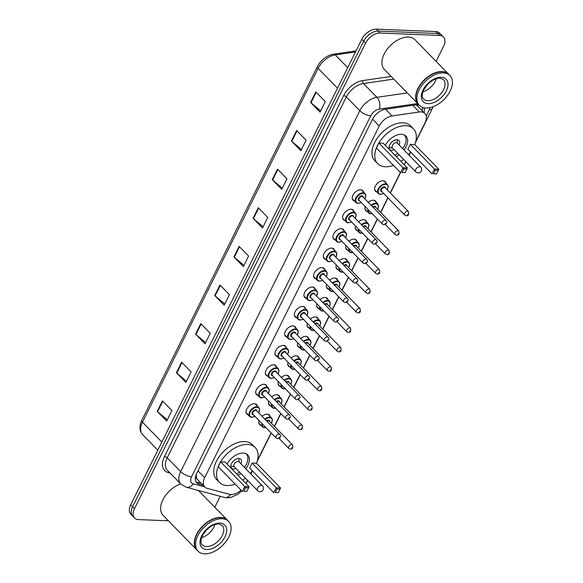 <?xml version="1.0" encoding="UTF-8"?>
<svg xmlns="http://www.w3.org/2000/svg" width="583" height="583" viewBox="0 0 583 583"><rect width="100%" height="100%" fill="white"/><g stroke="black" fill="none" stroke-linecap="round" stroke-linejoin="round"><path stroke-width="0.87" d="M248.118 414.826A6.828 4.154 -44.3 0 1 246.798 414.09A6.828 4.154 -44.3 0 1 247.622 407.677A6.828 4.154 -44.3 0 1 254.472 403.706A6.828 4.154 -44.3 0 1 256.571 404.551A6.828 4.154 -44.3 0 1 257.278 405.885M257.773 395.383A6.828 4.154 -44.3 0 1 256.454 394.647A6.828 4.154 -44.3 0 1 257.278 388.234A6.828 4.154 -44.3 0 1 264.128 384.255A6.828 4.154 -44.3 0 1 266.227 385.108A6.828 4.154 -44.3 0 1 266.934 386.442M267.429 375.933A6.828 4.154 -44.3 0 1 266.11 375.197A6.828 4.154 -44.3 0 1 266.934 368.784A6.828 4.154 -44.3 0 1 273.784 364.812A6.828 4.154 -44.3 0 1 275.883 365.658A6.828 4.154 -44.3 0 1 276.59 366.991M277.078 356.483A6.828 4.154 -44.3 0 1 275.766 355.747A6.828 4.154 -44.3 0 1 276.582 349.334A6.828 4.154 -44.3 0 1 283.44 345.362A6.828 4.154 -44.3 0 1 285.539 346.207A6.828 4.154 -44.3 0 1 286.238 347.541M286.734 337.032A6.828 4.154 -44.3 0 1 285.422 336.296A6.828 4.154 -44.3 0 1 286.238 329.883A6.828 4.154 -44.3 0 1 293.096 325.912A6.828 4.154 -44.3 0 1 295.187 326.757A6.828 4.154 -44.3 0 1 295.894 328.091M296.39 317.589A6.828 4.154 -44.3 0 1 295.071 316.846A6.828 4.154 -44.3 0 1 295.894 310.433A6.828 4.154 -44.3 0 1 302.745 306.461A6.828 4.154 -44.3 0 1 304.843 307.314A6.828 4.154 -44.3 0 1 305.55 308.64M306.046 298.139A6.828 4.154 -44.3 0 1 304.727 297.403A6.828 4.154 -44.3 0 1 305.55 290.99A6.828 4.154 -44.3 0 1 312.401 287.011A6.828 4.154 -44.3 0 1 314.499 287.864A6.828 4.154 -44.3 0 1 315.206 289.197M315.695 278.689A6.828 4.154 -44.3 0 1 314.383 277.953A6.828 4.154 -44.3 0 1 315.206 271.54A6.828 4.154 -44.3 0 1 322.056 267.568A6.828 4.154 -44.3 0 1 324.155 268.413A6.828 4.154 -44.3 0 1 324.862 269.747M325.35 259.238A6.828 4.154 -44.3 0 1 324.039 258.502A6.828 4.154 -44.3 0 1 324.855 252.089A6.828 4.154 -44.3 0 1 331.712 248.118A6.828 4.154 -44.3 0 1 333.811 248.963A6.828 4.154 -44.3 0 1 334.511 250.296M335.006 239.788A6.828 4.154 -44.3 0 1 333.695 239.052A6.828 4.154 -44.3 0 1 334.511 232.639A6.828 4.154 -44.3 0 1 341.368 228.667A6.828 4.154 -44.3 0 1 343.46 229.513A6.828 4.154 -44.3 0 1 344.167 230.846M344.662 220.345A6.828 4.154 -44.3 0 1 343.343 219.602A6.828 4.154 -44.3 0 1 344.167 213.196A6.828 4.154 -44.3 0 1 351.017 209.217A6.828 4.154 -44.3 0 1 353.116 210.069A6.828 4.154 -44.3 0 1 353.823 211.403M354.318 200.895A6.828 4.154 -44.3 0 1 352.999 200.158A6.828 4.154 -44.3 0 1 353.823 193.745A6.828 4.154 -44.3 0 1 360.673 189.766A6.828 4.154 -44.3 0 1 362.772 190.619A6.828 4.154 -44.3 0 1 363.479 191.953M289.831 366.918A6.828 4.154 -44.3 0 1 288.519 366.182A6.828 4.154 -44.3 0 1 288.038 362.211M291.034 357.955A6.828 4.154 -44.3 0 1 296.193 355.798A6.828 4.154 -44.3 0 1 298.292 356.643A6.828 4.154 -44.3 0 1 298.992 357.977M299.487 347.475A6.828 4.154 -44.3 0 1 298.175 346.739A6.828 4.154 -44.3 0 1 297.694 342.76M300.69 338.504A6.828 4.154 -44.3 0 1 305.849 336.347A6.828 4.154 -44.3 0 1 307.948 337.2A6.828 4.154 -44.3 0 1 308.647 338.534M309.143 328.025A6.828 4.154 -44.3 0 1 307.824 327.289A6.828 4.154 -44.3 0 1 307.343 323.31M310.345 319.054A6.828 4.154 -44.3 0 1 315.498 316.904A6.828 4.154 -44.3 0 1 317.597 317.75A6.828 4.154 -44.3 0 1 318.303 319.083M318.799 308.575A6.828 4.154 -44.3 0 1 317.48 307.839A6.828 4.154 -44.3 0 1 316.999 303.867M320.001 299.604A6.828 4.154 -44.3 0 1 325.154 297.454A6.828 4.154 -44.3 0 1 327.252 298.299A6.828 4.154 -44.3 0 1 327.959 299.633M280.183 386.369A6.828 4.154 -44.3 0 1 278.863 385.633A6.828 4.154 -44.3 0 1 278.382 381.661M281.385 377.398A6.828 4.154 -44.3 0 1 286.537 375.248A6.828 4.154 -44.3 0 1 288.636 376.093A6.828 4.154 -44.3 0 1 289.343 377.427M260.871 425.269A6.828 4.154 -44.3 0 1 259.552 424.533A6.828 4.154 -44.3 0 1 259.071 420.554M262.073 416.298A6.828 4.154 -44.3 0 1 267.225 414.141A6.828 4.154 -44.3 0 1 269.324 414.994A6.828 4.154 -44.3 0 1 270.031 416.328M270.527 405.819A6.828 4.154 -44.3 0 1 269.208 405.083A6.828 4.154 -44.3 0 1 268.727 401.111M271.729 396.848A6.828 4.154 -44.3 0 1 276.881 394.698A6.828 4.154 -44.3 0 1 278.98 395.544A6.828 4.154 -44.3 0 1 279.687 396.877M328.455 289.124A6.828 4.154 -44.3 0 1 327.136 288.388A6.828 4.154 -44.3 0 1 326.655 284.417M329.657 280.153A6.828 4.154 -44.3 0 1 334.81 278.004A6.828 4.154 -44.3 0 1 336.908 278.849A6.828 4.154 -44.3 0 1 337.615 280.183M338.104 269.681A6.828 4.154 -44.3 0 1 336.792 268.938A6.828 4.154 -44.3 0 1 336.311 264.966M339.306 260.71A6.828 4.154 -44.3 0 1 344.466 258.553A6.828 4.154 -44.3 0 1 346.564 259.406A6.828 4.154 -44.3 0 1 347.264 260.732M347.76 250.231A6.828 4.154 -44.3 0 1 346.448 249.495A6.828 4.154 -44.3 0 1 345.967 245.516M348.962 241.26A6.828 4.154 -44.3 0 1 354.121 239.103A6.828 4.154 -44.3 0 1 356.22 239.956A6.828 4.154 -44.3 0 1 356.92 241.289M357.415 230.781A6.828 4.154 -44.3 0 1 356.096 230.045A6.828 4.154 -44.3 0 1 355.615 226.066M358.618 221.81A6.828 4.154 -44.3 0 1 363.77 219.66A6.828 4.154 -44.3 0 1 365.869 220.505A6.828 4.154 -44.3 0 1 366.576 221.839M367.071 211.33A6.828 4.154 -44.3 0 1 365.752 210.594A6.828 4.154 -44.3 0 1 365.271 206.622M368.274 202.359A6.828 4.154 -44.3 0 1 373.426 200.209A6.828 4.154 -44.3 0 1 375.525 201.055A6.828 4.154 -44.3 0 1 376.232 202.388M376.727 191.88A6.828 4.154 -44.3 0 1 375.408 191.144A6.828 4.154 -44.3 0 1 376.232 184.731A6.828 4.154 -44.3 0 1 383.082 180.759A6.828 4.154 -44.3 0 1 385.181 181.605A6.828 4.154 -44.3 0 1 385.888 182.938M415.715 141.552L425.022 122.802A12.804 7.79 135.7 0 0 424.898 113.481A12.804 7.79 135.7 0 0 419.272 111.987L392.053 115.937A12.804 7.79 135.7 0 0 379.227 125.994L204.655 477.674A12.804 7.79 135.7 0 0 204.779 486.994A12.804 7.79 135.7 0 0 207.176 488.357L229.483 494.311A12.804 7.79 135.7 0 0 231.014 494.537A12.804 7.79 135.7 0 0 241.078 490.157M196.267 474.373L196.442 477.878L197.258 479.292L204.779 486.994M418.084 104.554A12.804 7.79 81.8 0 1 417.822 106.237L415.949 104.831M245.975 483.489L247.535 480.348M250.748 473.87L252.118 471.108M257.475 460.315L271.095 432.877M274.374 426.275L280.751 413.427M284.03 406.825L290.407 393.977M293.686 387.374L300.063 374.526M303.342 367.931L309.719 355.083M312.991 348.481L319.367 335.633M322.647 329.031L329.023 316.183M332.303 309.58L338.679 296.732M341.959 290.13L348.335 277.282M351.607 270.687L357.991 257.839M361.263 251.237L367.64 238.389M370.919 231.786L377.296 218.938M380.575 212.336L387.819 197.746M390.231 192.886L400.368 172.466M404.208 164.727L405.768 161.578M408.989 155.1L410.352 152.345M168.421 520.808L138.535 519.599A12.804 7.79 -44.3 0 1 134.6 518.01A12.804 7.79 -44.3 0 1 134.476 508.689L365.556 43.178A12.804 7.79 -44.3 0 1 380.065 33.027L439.495 35.439A12.804 7.79 -44.3 0 1 443.43 37.028A12.804 7.79 -44.3 0 1 443.554 46.349L436.099 61.368M220.199 496.293L214.777 507.21M443.43 37.028L439.648 33.151A12.804 7.79 -44.3 0 0 435.712 31.562L376.283 29.15A12.804 7.79 -44.3 0 0 361.773 39.301L130.694 504.812A12.804 7.79 -44.3 0 0 130.818 514.133L132.705 516.072A12.804 7.79 -44.3 0 1 132.581 506.751L363.661 41.24A12.804 7.79 -44.3 0 1 378.178 31.088L437.607 33.501A12.804 7.79 -44.3 0 1 441.535 35.089A12.804 7.79 -44.3 0 0 437.607 33.501L378.178 31.088A12.804 7.79 -44.3 0 0 363.661 41.24L132.581 506.751A12.804 7.79 -44.3 0 0 132.705 516.072L134.6 518.01M418.609 104.532A12.804 7.79 135.7 0 0 417.282 104.634L385.297 109.276A12.804 7.79 135.7 0 0 372.479 119.333L196.668 473.498A12.804 7.79 135.7 0 0 196.792 482.819A12.804 7.79 135.7 0 0 199.189 484.181L203.037 485.209M424.081 112.65A12.804 7.79 135.7 0 0 423.958 107.76M422.449 107.316A12.804 7.79 -44.3 0 1 422.194 110.712M201.15 483.271L197.302 482.243A12.804 7.79 -44.3 0 1 195.983 481.711M277.472 169.136L286.931 178.821L281.706 189.358L272.246 179.666L277.472 169.136M296.638 130.519L306.097 140.204L300.872 150.742L291.413 141.05L296.638 130.519M315.811 91.903L325.27 101.588L320.045 112.118L310.586 102.433L315.811 91.903M219.966 284.985L229.425 294.67L224.193 305.208L214.733 295.515L219.966 284.985M200.792 323.601L210.252 333.294L205.027 343.824L195.567 334.132L200.792 323.601M181.626 362.218L191.086 371.91L185.853 382.441L176.394 372.748L181.626 362.218M162.453 400.834L171.912 410.527L166.687 421.057L157.228 411.365L162.453 400.834M258.305 207.752L267.765 217.437L262.532 227.975L253.073 218.282L258.305 207.752M239.132 246.369L248.591 256.054L243.366 266.591L233.907 256.899L239.132 246.369M243.964 265.382L234.271 257.234A3.411 1.348 -153.6 0 1 233.907 256.899M263.137 226.765L253.437 218.618A3.411 1.348 -153.6 0 1 253.073 218.282M167.285 419.847L157.592 411.7A3.411 1.348 -153.6 0 1 157.228 411.365M186.458 381.231L176.766 373.084A3.411 1.348 -153.6 0 1 176.394 372.748M205.624 342.615L195.932 334.467A3.411 1.348 -153.6 0 1 195.567 334.132M224.798 303.998L215.098 295.851A3.411 1.348 -153.6 0 1 214.733 295.515M320.643 110.908L310.95 102.768A3.411 1.348 -153.6 0 1 310.586 102.433M301.469 149.525L291.777 141.385A3.411 1.348 -153.6 0 1 291.413 141.05M282.303 188.149L272.611 180.001A3.411 1.348 -153.6 0 1 272.246 179.666M196.901 549.988A21.338 12.986 -44.3 0 1 196.784 549.871A21.338 12.986 -44.3 0 1 199.35 529.83A21.338 12.986 -44.3 0 1 220.768 517.413A21.338 12.986 -44.3 0 1 227.319 520.058A21.338 12.986 -44.3 0 1 227.436 520.182M198.082 551.197L197.018 550.112A21.338 12.986 -44.3 0 1 195.538 537.628A21.338 12.986 -44.3 0 1 215.12 518.52A21.338 12.986 -44.3 0 1 221.001 517.653A21.338 12.986 -44.3 0 1 227.559 520.306L228.623 521.391A21.338 12.986 -44.3 0 1 226.058 541.432A21.338 12.986 -44.3 0 1 204.64 553.85A21.338 12.986 -44.3 0 1 198.082 551.197A21.338 12.986 -44.3 0 1 200.647 531.164A21.338 12.986 -44.3 0 1 222.065 518.746A21.338 12.986 -44.3 0 1 228.623 521.391M214.967 524.562A13.912 8.468 -44.3 0 1 201.58 537.628M195.56 537.555A21.126 12.855 -44.3 0 1 195.582 537.49A21.126 12.855 -44.3 0 1 214.974 518.564A21.126 12.855 -44.3 0 1 215.047 518.542M196.784 549.871L163.087 515.343A21.338 12.986 -44.3 0 1 163.531 498.574A21.338 12.986 -44.3 0 1 180.694 483.912M235.197 484.13A24.967 15.194 -44.3 0 1 227.137 485.537A24.967 15.194 -44.3 0 1 219.463 482.44A24.967 15.194 -44.3 0 1 222.466 458.996A24.967 15.194 -44.3 0 1 247.52 444.465A24.967 15.194 -44.3 0 1 255.194 447.562A24.967 15.194 -44.3 0 1 256.498 463.339M252.366 470.772A24.967 15.194 -44.3 0 1 250.289 473.389M245.399 478.162A24.967 15.194 -44.3 0 1 242.739 480.173M219.463 482.44L216.628 479.532A24.967 15.194 -44.3 0 1 219.623 456.088A24.967 15.194 -44.3 0 1 244.685 441.557A24.967 15.194 -44.3 0 1 252.352 444.661L255.194 447.562M227.049 464.104A14.509 8.832 -44.3 0 1 243.249 453.064A14.509 8.832 -44.3 0 1 247.709 454.871A14.509 8.832 -44.3 0 1 245.764 468.761M252.104 463.099L249.662 468.011L273.784 492.722L276.225 487.803L252.104 463.099L256.44 463.274L280.561 487.986L276.225 487.803L276.969 489.02L275.227 492.526L278.324 492.657L280.066 489.144L276.969 489.02M240.881 473.527A14.509 8.832 -44.3 0 1 237.981 475.298M220.658 461.816L218.217 466.735L242.339 491.447L244.78 486.528L220.658 461.816L224.994 461.991L249.109 486.703L244.78 486.528L245.523 487.738L243.781 491.25L246.871 491.374L248.613 487.869L245.523 487.738M278.324 492.657L275.227 492.526M246.871 491.374L243.781 491.25M248.613 487.869L249.109 486.703M280.066 489.144L280.561 487.986M245.866 453.618A14.079 8.57 -44.3 0 1 246.223 453.953A14.079 8.57 -44.3 0 1 244.401 467.355M239.511 472.128A14.079 8.57 -44.3 0 1 236.589 473.877M240.888 463.762A6.398 3.899 135.7 0 0 240.728 459.317A6.398 3.899 135.7 0 0 238.76 458.522A6.398 3.899 135.7 0 0 232.333 462.253A6.398 3.899 135.7 0 0 231.568 468.266A6.398 3.899 135.7 0 0 233.528 469.06A6.398 3.899 135.7 0 0 236.006 468.535M262.474 485.872L239.059 461.889A3.411 2.077 135.7 0 0 238.01 461.466A3.411 2.077 135.7 0 0 234.585 463.456A3.411 2.077 135.7 0 0 234.177 466.662L257.584 490.646A3.411 3.411 0 0 0 263.086 489.778A3.411 3.411 0 0 0 262.474 485.872A3.411 2.077 135.7 0 0 261.424 485.45A3.411 2.077 135.7 0 0 257.555 488.16A3.411 2.077 135.7 0 0 257.584 490.646M418.222 104.138A21.338 12.986 -44.3 0 1 418.106 104.022A21.338 12.986 -44.3 0 1 420.671 83.981A21.338 12.986 -44.3 0 1 442.089 71.563A21.338 12.986 -44.3 0 1 448.64 74.216A21.338 12.986 -44.3 0 1 448.757 74.332M418.106 104.022L384.408 69.501A21.338 12.986 -44.3 0 1 386.974 49.46A21.338 12.986 -44.3 0 1 408.392 37.042A21.338 12.986 -44.3 0 1 414.943 39.688L448.64 74.216M419.403 105.355L418.339 104.262A21.338 12.986 -44.3 0 1 416.86 91.786A21.338 12.986 -44.3 0 1 436.441 72.671A21.338 12.986 -44.3 0 1 442.322 71.804A21.338 12.986 -44.3 0 1 448.881 74.456L449.945 75.542A21.338 12.986 -44.3 0 1 447.38 95.583A21.338 12.986 -44.3 0 1 425.962 108.001A21.338 12.986 -44.3 0 1 419.403 105.355A21.338 12.986 -44.3 0 1 421.968 85.315A21.338 12.986 -44.3 0 1 443.386 72.897A21.338 12.986 -44.3 0 1 449.945 75.542M436.288 78.712A13.912 8.468 -44.3 0 1 422.901 91.779M416.881 91.713A21.126 12.855 -44.3 0 1 416.903 91.64A21.126 12.855 -44.3 0 1 436.295 72.715A21.126 12.855 -44.3 0 1 436.368 72.693M393.43 165.368A24.967 15.194 -44.3 0 1 385.37 166.774A24.967 15.194 -44.3 0 1 377.697 163.677A24.967 15.194 -44.3 0 1 380.699 140.233A24.967 15.194 -44.3 0 1 405.761 125.702A24.967 15.194 -44.3 0 1 413.427 128.799A24.967 15.194 -44.3 0 1 414.739 144.569M410.6 152.01A24.967 15.194 -44.3 0 1 408.523 154.626M403.633 159.399A24.967 15.194 -44.3 0 1 400.973 161.411M377.697 163.677L374.862 160.77A24.967 15.194 -44.3 0 1 377.864 137.326A24.967 15.194 -44.3 0 1 402.919 122.794A24.967 15.194 -44.3 0 1 410.592 125.892L413.427 128.799M385.283 145.335A14.509 8.832 -44.3 0 1 401.49 134.301A14.509 8.832 -44.3 0 1 405.943 136.101A14.509 8.832 -44.3 0 1 404.004 149.999M410.337 144.329L407.903 149.248L432.018 173.96L434.459 169.041L410.337 144.329L414.673 144.511L438.795 169.216L434.459 169.041L435.202 170.258L433.46 173.763L436.558 173.894L438.299 170.382L435.202 170.258M399.115 154.765A14.509 8.832 -44.3 0 1 396.214 156.536M378.892 143.054L376.45 147.973L400.572 172.677L403.013 167.766L378.892 143.054L383.228 143.229L407.349 167.94L403.013 167.766L403.757 168.975L402.015 172.488L405.112 172.612L406.854 169.106L403.757 168.975M436.558 173.894L433.46 173.763M405.112 172.612L402.015 172.488M406.854 169.106L407.349 167.94M438.299 170.382L438.795 169.216M404.099 134.855A14.079 8.57 -44.3 0 1 404.456 135.19A14.079 8.57 -44.3 0 1 402.634 148.592M397.744 153.365A14.079 8.57 -44.3 0 1 394.829 155.114M399.129 144.999A6.398 3.899 135.7 0 0 398.961 140.554A6.398 3.899 135.7 0 0 396.994 139.76A6.398 3.899 135.7 0 0 390.566 143.484A6.398 3.899 135.7 0 0 389.801 149.496A6.398 3.899 135.7 0 0 391.769 150.29A6.398 3.899 135.7 0 0 394.239 149.773M420.707 167.11L397.3 143.126A3.411 2.077 135.7 0 0 396.251 142.704A3.411 2.077 135.7 0 0 392.818 144.693A3.411 2.077 135.7 0 0 392.41 147.9L415.825 171.883A3.411 3.411 0 0 0 421.32 171.016A3.411 3.411 0 0 0 420.707 167.11A3.411 2.077 135.7 0 0 419.658 166.687A3.411 2.077 135.7 0 0 415.788 169.398A3.411 2.077 135.7 0 0 415.825 171.883M196.442 477.878A12.804 9.547 105 0 1 195.298 478.913M197.987 470.838L204.655 477.674M372.559 119.165L379.227 125.994M385.516 109.24L392.053 115.937M412.735 105.297L419.272 111.987M170.112 473.075L168.247 472.573A19.203 11.689 -44.3 0 1 164.464 456.547L343.613 95.648A19.203 11.689 -44.3 0 1 362.852 80.556L391.186 76.446M134.476 508.689L130.694 504.812M439.495 35.439L435.712 31.562M380.065 33.027L376.283 29.15M365.556 43.178L361.773 39.301M180.839 484.058A17.067 10.392 -44.3 0 1 180.672 471.632L167.19 457.823A17.067 10.392 135.7 0 0 167.357 470.248L180.839 484.058L186.341 487.25L224.258 497.379A8.534 6.369 105 0 0 230.802 494.53M417.654 103.555L379.293 109.116A8.534 5.196 135.7 0 0 370.744 115.828L191.588 476.734A8.534 3.374 -153.6 0 1 180.672 471.632L359.828 110.726A17.067 10.392 -44.3 0 1 376.924 97.317L363.442 83.507A17.067 10.392 135.7 0 0 346.346 96.916L167.19 457.823A2.135 0.845 26.4 0 0 164.464 456.547M379.293 109.116A8.534 5.196 81.8 0 0 376.924 97.317L407.262 92.916M393.787 79.106L363.442 83.507A2.135 1.297 -98.2 0 1 362.852 80.556M370.744 115.828A8.534 3.374 -153.6 0 1 359.828 110.726L346.346 96.916A2.135 0.845 26.4 0 0 343.613 95.648M191.588 476.734A8.534 5.196 135.7 0 0 193.272 483.854L204.691 486.9M426.224 116.017L429.401 109.619A8.534 5.196 135.7 0 0 430.137 107.593M168.953 471.887A2.135 1.589 -75 0 0 168.247 472.573M193.272 483.854A8.534 6.369 105 0 1 186.341 487.25M415.424 142.602L432.316 108.569A8.534 3.374 -153.6 0 1 429.401 109.619M197.302 482.243L199.189 484.181M161.848 442.052L142.471 422.194A4.27 1.691 -153.6 0 1 141.742 420.423L317.407 66.549A4.27 1.691 26.4 0 0 318.129 68.328L142.471 422.194A17.067 10.392 135.7 0 0 142.631 434.619C139.359 430.837 139.06 426.1 141.742 420.423M317.407 66.549C321.16 59.736 326.502 55.604 333.432 54.168A4.27 2.594 81.8 0 1 335.225 54.911A17.067 10.392 135.7 0 0 318.129 68.328L337.513 88.179M355.484 51.974L335.225 54.911L347.687 67.679M239.489 246.726L234.271 257.234M220.316 285.342L215.098 295.851M201.15 323.966L195.932 334.467M181.976 362.582L176.766 373.084M162.81 401.199L157.592 411.7M258.655 208.109L253.437 218.618M277.829 169.493L272.611 180.001M296.995 130.876L291.777 141.385M316.168 92.26L310.95 102.768M222.13 525.363A13.912 8.468 -44.3 0 1 220.454 538.437A13.912 8.468 -44.3 0 1 206.491 546.533A13.912 8.468 -44.3 0 1 202.214 544.806C200.457 543.414 200.537 540.317 202.454 535.529L206.834 529.626L210.871 526.456C213.844 524.715 216.439 523.898 218.64 524.015L222.13 525.363M219.908 523.097A16.047 9.773 -44.3 0 1 224.994 536.768A16.047 9.773 -44.3 0 1 206.797 549.499A16.047 9.773 -44.3 0 1 201.711 535.821A16.047 9.773 -44.3 0 1 219.908 523.097M443.444 79.521A13.912 8.468 -44.3 0 1 441.776 92.588A13.912 8.468 -44.3 0 1 427.805 100.684A13.912 8.468 -44.3 0 1 423.535 98.957C421.779 97.565 421.859 94.475 423.775 89.68L428.155 83.777L432.192 80.614C435.166 78.865 437.76 78.049 439.961 78.166L443.444 79.521M441.229 77.248A16.047 9.773 -44.3 0 1 446.316 90.919A16.047 9.773 -44.3 0 1 428.119 103.65A16.047 9.773 -44.3 0 1 423.032 89.979A16.047 9.773 -44.3 0 1 441.229 77.248M264.427 427.696A6.398 3.899 -44.3 0 1 262.459 426.894A6.398 3.899 -44.3 0 1 261.92 423.469M264.857 419.148A6.398 3.899 -44.3 0 1 269.659 417.158A6.398 3.899 -44.3 0 1 271.62 417.953L268.012 414.258M271.408 423.229A5.976 3.636 135.7 0 0 269.718 417.756A5.976 3.636 135.7 0 0 265.272 419.578M262.416 423.979A5.976 3.636 135.7 0 0 264.835 427.587A5.976 3.636 135.7 0 0 265.855 427.499M266.562 420.897A2.988 1.822 -44.3 0 1 268.501 420.212A2.988 1.822 -44.3 0 1 269.761 421.553M292.52 444.865C293.271 447.802 292.571 449.223 290.429 449.136L288.855 448.444A2.558 1.56 -44.3 0 1 289.168 446.039A2.558 1.56 -44.3 0 1 291.733 444.545A2.558 1.56 -44.3 0 1 292.52 444.865L269.346 421.123A2.558 1.56 135.7 0 0 268.559 420.802A2.558 1.56 135.7 0 0 266.992 421.334M292.047 447.511L291.697 448.218L292.047 447.511M274.083 408.246A6.398 3.899 -44.3 0 1 272.115 407.451A6.398 3.899 -44.3 0 1 271.569 404.019M274.513 399.698A6.398 3.899 -44.3 0 1 279.308 397.715A6.398 3.899 -44.3 0 1 281.276 398.51L277.668 394.808M281.057 403.786A5.976 3.636 135.7 0 0 279.374 398.306A5.976 3.636 135.7 0 0 274.928 400.127M272.064 404.529A5.976 3.636 135.7 0 0 274.491 408.136A5.976 3.636 135.7 0 0 275.511 408.056M276.218 401.454A2.988 1.822 -44.3 0 1 278.149 400.761A2.988 1.822 -44.3 0 1 279.417 402.102M302.176 425.415C302.927 428.352 302.227 429.773 300.085 429.686L298.511 428.993A2.558 1.56 -44.3 0 1 298.817 426.588A2.558 1.56 -44.3 0 1 301.389 425.094A2.558 1.56 -44.3 0 1 302.176 425.415L279.002 401.672A2.558 1.56 135.7 0 0 278.215 401.359A2.558 1.56 135.7 0 0 276.641 401.884M301.702 428.068L301.353 428.767L301.702 428.068M283.739 388.795A6.398 3.899 -44.3 0 1 281.771 388.001A6.398 3.899 -44.3 0 1 281.225 384.576M284.169 380.254A6.398 3.899 -44.3 0 1 288.964 378.265A6.398 3.899 -44.3 0 1 290.932 379.059L287.317 375.357M290.713 384.335A5.976 3.636 135.7 0 0 289.03 378.855A5.976 3.636 135.7 0 0 284.584 380.684M281.72 385.079A5.976 3.636 135.7 0 0 284.147 388.686A5.976 3.636 135.7 0 0 285.16 388.606M285.874 382.003A2.988 1.822 -44.3 0 1 287.805 381.311A2.988 1.822 -44.3 0 1 289.073 382.652M311.832 405.965C312.583 408.902 311.883 410.33 309.741 410.235L308.167 409.543A2.558 1.56 -44.3 0 1 308.473 407.138A2.558 1.56 -44.3 0 1 311.045 405.651A2.558 1.56 -44.3 0 1 311.832 405.965L288.658 382.222A2.558 1.56 135.7 0 0 287.871 381.909A2.558 1.56 135.7 0 0 286.297 382.441M311.358 408.617L311.009 409.317L311.358 408.617M293.395 369.345A6.398 3.899 -44.3 0 1 291.427 368.551A6.398 3.899 -44.3 0 1 290.881 365.126M293.817 360.804A6.398 3.899 -44.3 0 1 298.62 358.815A6.398 3.899 -44.3 0 1 300.588 359.609L296.973 355.907M300.369 364.885A5.976 3.636 135.7 0 0 298.678 359.405A5.976 3.636 135.7 0 0 294.24 361.234M291.376 365.628A5.976 3.636 135.7 0 0 293.803 369.236A5.976 3.636 135.7 0 0 294.816 369.156M295.53 362.553A2.988 1.822 -44.3 0 1 297.461 361.868A2.988 1.822 -44.3 0 1 298.729 363.202M321.488 386.522C322.239 389.451 321.539 390.88 319.389 390.792L317.822 390.093A2.558 1.56 -44.3 0 1 318.129 387.688A2.558 1.56 -44.3 0 1 320.701 386.201A2.558 1.56 -44.3 0 1 321.488 386.522L298.314 362.779A2.558 1.56 135.7 0 0 297.527 362.458A2.558 1.56 135.7 0 0 295.953 362.99M321.007 389.167L320.657 389.867L321.007 389.167M303.043 349.895A6.398 3.899 -44.3 0 1 301.076 349.1A6.398 3.899 -44.3 0 1 300.536 345.675M303.473 341.354A6.398 3.899 -44.3 0 1 308.276 339.364A6.398 3.899 -44.3 0 1 310.243 340.159L306.629 336.464M310.025 345.435A5.976 3.636 135.7 0 0 308.334 339.962A5.976 3.636 135.7 0 0 303.896 341.784M301.032 346.185A5.976 3.636 135.7 0 0 303.459 349.785A5.976 3.636 135.7 0 0 304.472 349.705M305.186 343.103A2.988 1.822 -44.3 0 1 307.117 342.418A2.988 1.822 -44.3 0 1 308.385 343.759M331.137 367.071C331.887 370.008 331.195 371.429 329.045 371.342L327.478 370.65A2.558 1.56 -44.3 0 1 327.784 368.245A2.558 1.56 -44.3 0 1 330.35 366.751A2.558 1.56 -44.3 0 1 331.137 367.071L307.962 343.329A2.558 1.56 135.7 0 0 307.175 343.008A2.558 1.56 135.7 0 0 305.609 343.54M330.663 369.717L330.313 370.424L330.663 369.717M312.699 330.452A6.398 3.899 -44.3 0 1 310.732 329.657A6.398 3.899 -44.3 0 1 310.192 326.225M313.129 321.903A6.398 3.899 -44.3 0 1 317.932 319.914A6.398 3.899 -44.3 0 1 319.892 320.708L316.285 317.014M319.681 325.984A5.976 3.636 135.7 0 0 317.99 320.512A5.976 3.636 135.7 0 0 313.545 322.333M310.688 326.735A5.976 3.636 135.7 0 0 313.107 330.342A5.976 3.636 135.7 0 0 314.128 330.255M314.835 323.66A2.988 1.822 -44.3 0 1 316.773 322.967A2.988 1.822 -44.3 0 1 318.034 324.308M340.793 347.621C341.543 350.558 340.844 351.979 338.701 351.892L337.127 351.199A2.558 1.56 -44.3 0 1 337.44 348.794A2.558 1.56 -44.3 0 1 340.006 347.3A2.558 1.56 -44.3 0 1 340.793 347.621L317.618 323.878A2.558 1.56 135.7 0 0 316.831 323.558A2.558 1.56 135.7 0 0 315.265 324.09M340.319 350.266L339.969 350.973L340.319 350.266M322.355 311.001A6.398 3.899 -44.3 0 1 320.388 310.207A6.398 3.899 -44.3 0 1 319.841 306.775M322.785 302.46A6.398 3.899 -44.3 0 1 327.58 300.471A6.398 3.899 -44.3 0 1 329.548 301.265L325.941 297.563M329.329 306.541A5.976 3.636 135.7 0 0 327.646 301.061A5.976 3.636 135.7 0 0 323.201 302.883M320.337 307.285A5.976 3.636 135.7 0 0 322.763 310.892A5.976 3.636 135.7 0 0 323.776 310.812M324.491 304.209A2.988 1.822 -44.3 0 1 326.422 303.517A2.988 1.822 -44.3 0 1 327.69 304.858M350.449 328.171C351.199 331.108 350.5 332.529 348.357 332.441L346.783 331.749A2.558 1.56 -44.3 0 1 347.089 329.344A2.558 1.56 -44.3 0 1 349.662 327.857A2.558 1.56 -44.3 0 1 350.449 328.171L327.274 304.428A2.558 1.56 135.7 0 0 326.487 304.115A2.558 1.56 135.7 0 0 324.913 304.639M349.975 330.823L349.625 331.523L349.975 330.823M332.011 291.551A6.398 3.899 -44.3 0 1 330.044 290.757A6.398 3.899 -44.3 0 1 329.497 287.332M332.441 283.01A6.398 3.899 -44.3 0 1 337.236 281.021A6.398 3.899 -44.3 0 1 339.204 281.815L335.589 278.113M338.985 287.091A5.976 3.636 135.7 0 0 337.302 281.611A5.976 3.636 135.7 0 0 332.857 283.44M329.993 287.834A5.976 3.636 135.7 0 0 332.419 291.442A5.976 3.636 135.7 0 0 333.432 291.362M334.146 284.759A2.988 1.822 -44.3 0 1 336.078 284.067A2.988 1.822 -44.3 0 1 337.346 285.408M360.105 308.72C360.855 311.657 360.156 313.086 358.013 312.991L356.439 312.299A2.558 1.56 -44.3 0 1 356.745 309.894A2.558 1.56 -44.3 0 1 359.317 308.407A2.558 1.56 -44.3 0 1 360.105 308.72L336.93 284.985A2.558 1.56 135.7 0 0 336.143 284.664A2.558 1.56 135.7 0 0 334.569 285.196M359.624 311.373L359.281 312.073L359.624 311.373M341.667 272.101A6.398 3.899 -44.3 0 1 339.7 271.306A6.398 3.899 -44.3 0 1 339.153 267.881M342.09 263.56A6.398 3.899 -44.3 0 1 346.892 261.57A6.398 3.899 -44.3 0 1 348.86 262.365L345.245 258.663M348.641 267.641A5.976 3.636 135.7 0 0 346.951 262.161A5.976 3.636 135.7 0 0 342.512 263.99M339.649 268.384A5.976 3.636 135.7 0 0 342.075 271.991A5.976 3.636 135.7 0 0 343.088 271.911M343.802 265.309A2.988 1.822 -44.3 0 1 345.734 264.624A2.988 1.822 -44.3 0 1 347.002 265.957M369.76 289.277C370.511 292.214 369.811 293.635 367.662 293.548L366.095 292.848A2.558 1.56 -44.3 0 1 366.401 290.443A2.558 1.56 -44.3 0 1 368.973 288.957A2.558 1.56 -44.3 0 1 369.76 289.277L346.586 265.535A2.558 1.56 135.7 0 0 345.799 265.214A2.558 1.56 135.7 0 0 344.225 265.746M369.279 291.923L368.93 292.622L369.279 291.923M351.316 252.65A6.398 3.899 -44.3 0 1 349.348 251.856A6.398 3.899 -44.3 0 1 348.809 248.431M351.746 244.109A6.398 3.899 -44.3 0 1 356.548 242.12A6.398 3.899 -44.3 0 1 358.516 242.914L354.901 239.219M358.297 248.19A5.976 3.636 135.7 0 0 356.607 242.717A5.976 3.636 135.7 0 0 352.168 244.539M349.304 248.941A5.976 3.636 135.7 0 0 351.731 252.548A5.976 3.636 135.7 0 0 352.744 252.461M353.458 245.858A2.988 1.822 -44.3 0 1 355.39 245.173A2.988 1.822 -44.3 0 1 356.658 246.514M379.409 269.827C380.16 272.764 379.467 274.185 377.318 274.097L375.751 273.405A2.558 1.56 -44.3 0 1 376.057 271A2.558 1.56 -44.3 0 1 378.622 269.506A2.558 1.56 -44.3 0 1 379.409 269.827L356.235 246.084A2.558 1.56 135.7 0 0 355.448 245.764A2.558 1.56 135.7 0 0 353.881 246.296M378.935 272.472L378.586 273.179L378.935 272.472M360.972 233.207A6.398 3.899 -44.3 0 1 359.004 232.413A6.398 3.899 -44.3 0 1 358.465 228.981M361.402 224.659A6.398 3.899 -44.3 0 1 366.204 222.67A6.398 3.899 -44.3 0 1 368.164 223.471L364.557 219.769M367.953 228.747A5.976 3.636 135.7 0 0 366.262 223.267A5.976 3.636 135.7 0 0 361.817 225.089M358.96 229.491A5.976 3.636 135.7 0 0 361.38 233.098A5.976 3.636 135.7 0 0 362.4 233.011M363.107 226.415A2.988 1.822 -44.3 0 1 365.045 225.723A2.988 1.822 -44.3 0 1 366.306 227.064M389.065 250.377C389.816 253.314 389.116 254.735 386.974 254.647L385.399 253.955A2.558 1.56 -44.3 0 1 385.713 251.55A2.558 1.56 -44.3 0 1 388.278 250.056A2.558 1.56 -44.3 0 1 389.065 250.377L365.891 226.634A2.558 1.56 135.7 0 0 365.104 226.321A2.558 1.56 135.7 0 0 363.537 226.845M388.591 253.022L388.242 253.729L388.591 253.022M370.628 213.757A6.398 3.899 -44.3 0 1 368.66 212.963A6.398 3.899 -44.3 0 1 368.113 209.53M371.058 205.216A6.398 3.899 -44.3 0 1 375.853 203.227A6.398 3.899 -44.3 0 1 377.82 204.021L374.213 200.319M377.602 209.297A5.976 3.636 135.7 0 0 375.918 203.817A5.976 3.636 135.7 0 0 371.473 205.646M368.609 210.04A5.976 3.636 135.7 0 0 371.036 213.648A5.976 3.636 135.7 0 0 372.049 213.567M372.763 206.965A2.988 1.822 -44.3 0 1 374.694 206.273A2.988 1.822 -44.3 0 1 375.962 207.614M398.721 230.926C399.472 233.863 398.772 235.292 396.629 235.197L395.055 234.504A2.558 1.56 -44.3 0 1 395.361 232.1A2.558 1.56 -44.3 0 1 397.934 230.613A2.558 1.56 -44.3 0 1 398.721 230.926L375.547 207.184A2.558 1.56 135.7 0 0 374.76 206.87A2.558 1.56 135.7 0 0 373.186 207.395M398.247 233.579L397.897 234.279L398.247 233.579M380.284 194.307A6.398 3.899 -44.3 0 1 378.316 193.512A6.398 3.899 -44.3 0 1 379.081 187.5A6.398 3.899 -44.3 0 1 385.509 183.776A6.398 3.899 -44.3 0 1 387.476 184.571L383.862 180.868M387.258 189.847A5.976 3.636 135.7 0 0 385.574 184.366A5.976 3.636 135.7 0 0 378.797 189.111A5.976 3.636 135.7 0 0 380.692 194.197A5.976 3.636 135.7 0 0 383.592 193.425M381.952 191.741A2.988 1.822 -44.3 0 1 381.909 191.741A2.988 1.822 -44.3 0 1 380.969 189.198A2.988 1.822 -44.3 0 1 384.35 186.83A2.988 1.822 -44.3 0 1 385.618 188.163M385.203 187.741A2.558 1.56 135.7 0 0 384.416 187.42A2.558 1.56 135.7 0 0 381.843 188.907A2.558 1.56 135.7 0 0 381.537 191.311L404.711 215.054A2.558 1.56 -44.3 0 1 405.017 212.649A2.558 1.56 -44.3 0 1 407.59 211.163A2.558 1.56 -44.3 0 1 408.377 211.476L385.203 187.741M407.896 214.129L407.553 214.828L407.896 214.129M251.674 417.253A6.398 3.899 -44.3 0 1 249.706 416.459A6.398 3.899 -44.3 0 1 250.479 410.447A6.398 3.899 -44.3 0 1 256.899 406.723A6.398 3.899 -44.3 0 1 258.867 407.517L259.654 409.208L258.728 412.866M258.655 412.793A5.976 3.636 135.7 0 0 256.965 407.313A5.976 3.636 135.7 0 0 250.194 412.057A5.976 3.636 135.7 0 0 252.082 417.144A5.976 3.636 135.7 0 0 254.99 416.371M253.35 414.688A2.988 1.822 -44.3 0 1 253.306 414.688A2.988 1.822 -44.3 0 1 252.359 412.145A2.988 1.822 -44.3 0 1 255.748 409.776A2.988 1.822 -44.3 0 1 257.008 411.11M279.767 434.43L256.593 410.687A2.558 1.56 135.7 0 0 255.806 410.366A2.558 1.56 135.7 0 0 253.233 411.86A2.558 1.56 135.7 0 0 252.927 414.258L276.102 438.001A2.558 1.56 -44.3 0 1 276.408 435.596A2.558 1.56 -44.3 0 1 278.98 434.109A2.558 1.56 -44.3 0 1 279.767 434.43C281.414 436.237 280.714 437.665 277.676 438.7L276.102 438.001M278.944 437.775L279.293 437.075L278.944 437.775M261.33 397.803A6.398 3.899 -44.3 0 1 259.362 397.008A6.398 3.899 -44.3 0 1 260.135 390.996A6.398 3.899 -44.3 0 1 266.555 387.272A6.398 3.899 -44.3 0 1 268.523 388.067L269.31 389.757L268.377 393.423M268.304 393.343A5.976 3.636 135.7 0 0 266.62 387.87A5.976 3.636 135.7 0 0 259.843 392.607A5.976 3.636 135.7 0 0 261.738 397.693A5.976 3.636 135.7 0 0 264.646 396.921M262.999 395.238A2.988 1.822 -44.3 0 1 262.962 395.238A2.988 1.822 -44.3 0 1 262.015 392.694A2.988 1.822 -44.3 0 1 265.396 390.326A2.988 1.822 -44.3 0 1 266.664 391.667M289.423 414.979L266.249 391.237A2.558 1.56 135.7 0 0 265.462 390.916A2.558 1.56 135.7 0 0 262.889 392.41A2.558 1.56 135.7 0 0 262.583 394.815L285.757 418.558A2.558 1.56 -44.3 0 1 286.064 416.153A2.558 1.56 -44.3 0 1 288.636 414.659A2.558 1.56 -44.3 0 1 289.423 414.979C291.063 416.787 290.37 418.215 287.332 419.25L285.757 418.558M288.6 418.332L288.949 417.625L288.6 418.332M270.986 378.36A6.398 3.899 -44.3 0 1 269.018 377.565A6.398 3.899 -44.3 0 1 269.783 371.553A6.398 3.899 -44.3 0 1 276.211 367.822A6.398 3.899 -44.3 0 1 278.178 368.616L278.966 370.314L278.033 373.973M277.96 373.9A5.976 3.636 135.7 0 0 276.276 368.42A5.976 3.636 135.7 0 0 269.499 373.156A5.976 3.636 135.7 0 0 271.394 378.25A5.976 3.636 135.7 0 0 274.294 377.471M272.655 375.795A2.988 1.822 -44.3 0 1 272.611 375.787A2.988 1.822 -44.3 0 1 271.663 373.244A2.988 1.822 -44.3 0 1 275.052 370.875A2.988 1.822 -44.3 0 1 276.32 372.216M299.079 395.529L275.905 371.786A2.558 1.56 135.7 0 0 275.118 371.466A2.558 1.56 135.7 0 0 272.545 372.96A2.558 1.56 135.7 0 0 272.239 375.365L295.413 399.107A2.558 1.56 -44.3 0 1 295.719 396.702A2.558 1.56 -44.3 0 1 298.292 395.208A2.558 1.56 -44.3 0 1 299.079 395.529C300.719 397.344 300.026 398.765 296.98 399.8L295.413 399.107M298.256 398.881L298.598 398.174L298.256 398.881M280.634 358.909A6.398 3.899 -44.3 0 1 278.674 358.115A6.398 3.899 -44.3 0 1 279.439 352.103A6.398 3.899 -44.3 0 1 285.867 348.379A6.398 3.899 -44.3 0 1 287.834 349.173L288.614 350.864L287.689 354.522M287.616 354.449A5.976 3.636 135.7 0 0 285.925 348.969A5.976 3.636 135.7 0 0 279.155 353.706A5.976 3.636 135.7 0 0 281.05 358.8A5.976 3.636 135.7 0 0 283.95 358.028M282.31 356.344A2.988 1.822 -44.3 0 1 282.267 356.344A2.988 1.822 -44.3 0 1 281.319 353.794A2.988 1.822 -44.3 0 1 284.708 351.425A2.988 1.822 -44.3 0 1 285.976 352.766M308.728 376.079L285.553 352.336A2.558 1.56 135.7 0 0 284.774 352.023A2.558 1.56 135.7 0 0 282.201 353.509A2.558 1.56 135.7 0 0 281.895 355.914L305.069 379.657A2.558 1.56 -44.3 0 1 305.375 377.252A2.558 1.56 -44.3 0 1 307.948 375.765A2.558 1.56 -44.3 0 1 308.728 376.079C310.375 377.893 309.675 379.314 306.636 380.349L305.069 379.657M307.904 379.431L308.254 378.731L307.904 379.431M290.29 339.459A6.398 3.899 -44.3 0 1 288.323 338.665A6.398 3.899 -44.3 0 1 289.095 332.653A6.398 3.899 -44.3 0 1 295.523 328.929A6.398 3.899 -44.3 0 1 297.483 329.723L298.27 331.414L297.345 335.072M297.272 334.999A5.976 3.636 135.7 0 0 295.581 329.519A5.976 3.636 135.7 0 0 288.811 334.263A5.976 3.636 135.7 0 0 290.706 339.35A5.976 3.636 135.7 0 0 293.606 338.577M291.966 336.894A2.988 1.822 -44.3 0 1 291.923 336.894A2.988 1.822 -44.3 0 1 290.975 334.351A2.988 1.822 -44.3 0 1 294.364 331.975A2.988 1.822 -44.3 0 1 295.632 333.316M318.384 356.628L295.209 332.893A2.558 1.56 135.7 0 0 294.422 332.572A2.558 1.56 135.7 0 0 291.857 334.059A2.558 1.56 135.7 0 0 291.544 336.464L314.718 360.207A2.558 1.56 -44.3 0 1 315.031 357.802A2.558 1.56 -44.3 0 1 317.597 356.315A2.558 1.56 -44.3 0 1 318.384 356.628C320.031 358.443 319.331 359.864 316.292 360.906L314.718 360.207M317.56 359.981L317.91 359.281L317.56 359.981M299.946 320.009A6.398 3.899 -44.3 0 1 297.979 319.214A6.398 3.899 -44.3 0 1 298.751 313.202A6.398 3.899 -44.3 0 1 305.171 309.478A6.398 3.899 -44.3 0 1 307.139 310.273L307.926 311.963L307.001 315.622M306.928 315.549A5.976 3.636 135.7 0 0 305.237 310.069A5.976 3.636 135.7 0 0 298.467 314.813A5.976 3.636 135.7 0 0 300.354 319.899A5.976 3.636 135.7 0 0 303.262 319.127M301.622 317.444A2.988 1.822 -44.3 0 1 301.579 317.444A2.988 1.822 -44.3 0 1 300.631 314.9A2.988 1.822 -44.3 0 1 304.02 312.532A2.988 1.822 -44.3 0 1 305.281 313.865M328.04 337.185L304.865 313.443A2.558 1.56 135.7 0 0 304.078 313.122A2.558 1.56 135.7 0 0 301.506 314.616A2.558 1.56 135.7 0 0 301.2 317.021L324.374 340.756A2.558 1.56 -44.3 0 1 324.68 338.351A2.558 1.56 -44.3 0 1 327.252 336.865A2.558 1.56 -44.3 0 1 328.04 337.185C329.686 338.993 328.987 340.421 325.948 341.456L324.374 340.756M327.216 340.53L327.566 339.831L327.216 340.53M309.602 300.558A6.398 3.899 -44.3 0 1 307.635 299.764A6.398 3.899 -44.3 0 1 308.407 293.752A6.398 3.899 -44.3 0 1 314.827 290.028A6.398 3.899 -44.3 0 1 316.795 290.822L317.582 292.513L316.649 296.179M316.576 296.098A5.976 3.636 135.7 0 0 314.893 290.625A5.976 3.636 135.7 0 0 308.115 295.362A5.976 3.636 135.7 0 0 310.01 300.456A5.976 3.636 135.7 0 0 312.918 299.677M311.271 297.993A2.988 1.822 -44.3 0 1 311.235 297.993A2.988 1.822 -44.3 0 1 310.287 295.45A2.988 1.822 -44.3 0 1 313.669 293.081A2.988 1.822 -44.3 0 1 314.937 294.422M337.695 317.735L314.521 293.992A2.558 1.56 135.7 0 0 313.734 293.672A2.558 1.56 135.7 0 0 311.162 295.166A2.558 1.56 135.7 0 0 310.856 297.57L334.03 321.313A2.558 1.56 -44.3 0 1 334.336 318.908A2.558 1.56 -44.3 0 1 336.908 317.414A2.558 1.56 -44.3 0 1 337.695 317.735C339.335 319.55 338.643 320.971 335.604 322.005L334.03 321.313M336.872 321.087L337.222 320.38L336.872 321.087M319.258 281.115A6.398 3.899 -44.3 0 1 317.29 280.321A6.398 3.899 -44.3 0 1 318.056 274.309A6.398 3.899 -44.3 0 1 324.483 270.578A6.398 3.899 -44.3 0 1 326.451 271.379L327.238 273.07L326.305 276.728M326.232 276.655A5.976 3.636 135.7 0 0 324.549 271.175A5.976 3.636 135.7 0 0 317.771 275.912A5.976 3.636 135.7 0 0 319.666 281.006A5.976 3.636 135.7 0 0 322.567 280.226M320.927 278.55A2.988 1.822 -44.3 0 1 320.883 278.55A2.988 1.822 -44.3 0 1 319.936 275.999A2.988 1.822 -44.3 0 1 323.325 273.631A2.988 1.822 -44.3 0 1 324.593 274.972M347.351 298.285L324.177 274.542A2.558 1.56 135.7 0 0 323.39 274.229A2.558 1.56 135.7 0 0 320.818 275.715A2.558 1.56 135.7 0 0 320.512 278.12L343.686 301.863A2.558 1.56 -44.3 0 1 343.992 299.458A2.558 1.56 -44.3 0 1 346.564 297.964A2.558 1.56 -44.3 0 1 347.351 298.285C348.991 300.099 348.299 301.52 345.253 302.555L343.686 301.863M346.528 301.637L346.87 300.93L346.528 301.637M328.907 261.665A6.398 3.899 -44.3 0 1 326.946 260.871A6.398 3.899 -44.3 0 1 327.712 254.858A6.398 3.899 -44.3 0 1 334.139 251.135A6.398 3.899 -44.3 0 1 336.107 251.929L336.887 253.62L335.961 257.278M335.888 257.205A5.976 3.636 135.7 0 0 334.197 251.725A5.976 3.636 135.7 0 0 327.427 256.462A5.976 3.636 135.7 0 0 329.322 261.556A5.976 3.636 135.7 0 0 332.223 260.783M330.583 259.1A2.988 1.822 -44.3 0 1 330.539 259.1A2.988 1.822 -44.3 0 1 329.592 256.549A2.988 1.822 -44.3 0 1 332.98 254.181A2.988 1.822 -44.3 0 1 334.248 255.522M357 278.834L333.826 255.092A2.558 1.56 135.7 0 0 333.046 254.778A2.558 1.56 135.7 0 0 330.474 256.265A2.558 1.56 135.7 0 0 330.167 258.67L353.342 282.412A2.558 1.56 -44.3 0 1 353.648 280.008A2.558 1.56 -44.3 0 1 356.22 278.521A2.558 1.56 -44.3 0 1 357 278.834C358.647 280.649 357.947 282.07 354.909 283.105L353.342 282.412M356.177 282.187L356.526 281.487L356.177 282.187M338.563 242.215A6.398 3.899 -44.3 0 1 336.595 241.42A6.398 3.899 -44.3 0 1 337.368 235.408A6.398 3.899 -44.3 0 1 343.795 231.684A6.398 3.899 -44.3 0 1 345.755 232.479L346.542 234.169L345.617 237.828M345.544 237.755A5.976 3.636 135.7 0 0 343.853 232.274A5.976 3.636 135.7 0 0 337.083 237.019A5.976 3.636 135.7 0 0 338.978 242.105A5.976 3.636 135.7 0 0 341.878 241.333M340.239 239.649A2.988 1.822 -44.3 0 1 340.195 239.649A2.988 1.822 -44.3 0 1 339.248 237.106A2.988 1.822 -44.3 0 1 342.636 234.738A2.988 1.822 -44.3 0 1 343.904 236.071M366.656 259.384L343.482 235.649A2.558 1.56 135.7 0 0 342.695 235.328A2.558 1.56 135.7 0 0 340.129 236.815A2.558 1.56 135.7 0 0 339.816 239.219L362.99 262.962A2.558 1.56 -44.3 0 1 363.304 260.557A2.558 1.56 -44.3 0 1 365.869 259.071A2.558 1.56 -44.3 0 1 366.656 259.384C368.303 261.199 367.603 262.627 364.564 263.662L362.99 262.962M365.832 262.736L366.182 262.037L365.832 262.736M348.219 222.764A6.398 3.899 -44.3 0 1 346.251 221.97A6.398 3.899 -44.3 0 1 347.023 215.958A6.398 3.899 -44.3 0 1 353.444 212.234A6.398 3.899 -44.3 0 1 355.411 213.028L356.198 214.719L355.273 218.377M355.2 218.304A5.976 3.636 135.7 0 0 353.509 212.831A5.976 3.636 135.7 0 0 346.739 217.568A5.976 3.636 135.7 0 0 348.627 222.655A5.976 3.636 135.7 0 0 351.534 221.883M349.895 220.199A2.988 1.822 -44.3 0 1 349.851 220.199A2.988 1.822 -44.3 0 1 348.904 217.656A2.988 1.822 -44.3 0 1 352.292 215.287A2.988 1.822 -44.3 0 1 353.553 216.628M376.312 239.941L353.138 216.198A2.558 1.56 135.7 0 0 352.351 215.878A2.558 1.56 135.7 0 0 349.778 217.372A2.558 1.56 135.7 0 0 349.472 219.776L372.646 243.512A2.558 1.56 -44.3 0 1 372.952 241.114A2.558 1.56 -44.3 0 1 375.525 239.62A2.558 1.56 -44.3 0 1 376.312 239.941C377.959 241.748 377.259 243.177 374.22 244.211L372.646 243.512M375.488 243.286L375.838 242.586L375.488 243.286M357.875 203.321A6.398 3.899 -44.3 0 1 355.907 202.52A6.398 3.899 -44.3 0 1 356.679 196.515A6.398 3.899 -44.3 0 1 363.1 192.784A6.398 3.899 -44.3 0 1 365.067 193.578L365.854 195.269L364.922 198.934M364.849 198.854A5.976 3.636 135.7 0 0 363.165 193.381A5.976 3.636 135.7 0 0 356.388 198.118A5.976 3.636 135.7 0 0 358.283 203.212A5.976 3.636 135.7 0 0 361.19 202.432M359.543 200.756A2.988 1.822 -44.3 0 1 359.507 200.749A2.988 1.822 -44.3 0 1 358.56 198.205A2.988 1.822 -44.3 0 1 361.941 195.837A2.988 1.822 -44.3 0 1 363.209 197.178M385.968 220.491L362.794 196.748A2.558 1.56 135.7 0 0 362.007 196.427A2.558 1.56 135.7 0 0 359.434 197.921A2.558 1.56 135.7 0 0 359.128 200.326L382.302 224.069A2.558 1.56 -44.3 0 1 382.608 221.664A2.558 1.56 -44.3 0 1 385.181 220.17A2.558 1.56 -44.3 0 1 385.968 220.491C387.608 222.305 386.915 223.726 383.876 224.761L382.302 224.069M385.144 223.843L385.494 223.136L385.144 223.843M417.698 106.113L424.898 113.481M224.258 497.379L227.137 497.809L230.737 497.51L238.046 494.202L241.748 490.835M432.316 108.569L433.118 106.696M246.128 483.642L247.688 480.501M250.901 474.023L252.461 470.875M257.183 461.364L271.248 433.031M274.527 426.428L280.904 413.58M284.183 406.978L290.56 394.13M293.839 387.535L300.216 374.687M303.488 368.084L309.865 355.236M313.144 348.634L319.52 335.786M322.8 329.184L329.176 316.336M332.456 309.733L338.832 296.893M342.112 290.29L348.488 277.442M351.76 270.84L358.137 257.992M361.416 251.39L367.793 238.542M371.072 231.939L377.449 219.091M380.728 212.496L387.965 197.907M390.384 193.046L400.521 172.626M404.362 164.88L405.921 161.739M409.135 155.26L410.702 152.112M333.432 54.168L356.016 50.896M142.631 434.619L157.811 450.171M227.319 520.058L198.453 490.485M239.351 462.188L238.702 458.522M234.468 466.954L230.817 466.225M397.584 143.425L396.943 139.76M392.702 148.191L389.05 147.463M258.852 423.2L262.459 426.894L264.587 427.769L265.972 427.623M288.855 448.444L279.024 438.365M271.481 423.309L272.407 419.636L271.62 417.953M268.508 403.749L272.115 407.451L274.236 408.319L275.621 408.173M298.511 428.993L288.68 418.915M281.13 403.859L282.063 400.186L281.276 398.51M278.157 384.299L281.771 388.001L283.892 388.868L285.276 388.723M308.167 409.543L298.328 399.472M290.786 384.408L291.719 380.735L290.932 379.059M287.813 364.849L291.427 368.551L293.548 369.425L294.932 369.272M317.822 390.093L307.984 380.021M300.442 364.958L301.367 361.292L300.588 359.609M297.468 345.406L301.076 349.1L303.204 349.975L304.588 349.822M327.478 370.65L317.64 360.571M310.098 345.515L311.023 341.842L310.243 340.159M307.124 325.955L310.732 329.657L312.86 330.525L314.244 330.379M337.127 351.199L327.296 341.121M319.754 326.065L320.679 322.392L319.892 320.708M316.78 306.505L320.388 310.207L322.508 311.074L323.893 310.928M346.783 331.749L336.952 321.67M329.402 306.614L330.335 302.941L329.548 301.265M326.429 287.055L330.044 290.757L332.164 291.624L333.549 291.478M356.439 312.299L346.601 302.227M339.058 287.164L339.991 283.491L339.204 281.815M336.085 267.604L339.7 271.306L341.82 272.181L343.205 272.028M366.095 292.848L356.257 282.777M348.714 267.714L349.64 264.048L348.86 262.365M345.741 248.161L349.348 251.856L351.476 252.731L352.861 252.577M375.751 273.405L365.913 263.327M358.37 248.271L359.296 244.598L358.516 242.914M355.397 228.711L359.004 232.413L361.132 233.28L362.517 233.134M385.399 253.955L375.569 243.876M368.026 228.82L368.952 225.147L368.164 223.471M365.045 209.261L368.66 212.963L370.781 213.83L372.165 213.684M395.055 234.504L385.225 224.426M377.675 209.37L378.607 205.697L377.82 204.021M374.701 189.81L378.316 193.512L380.437 194.379L383.665 193.498M404.711 215.054L406.285 215.754C408.428 215.841 409.128 214.413 408.377 211.476M387.331 189.92L388.263 186.254L387.476 184.571M255.062 416.444L251.834 417.333L249.706 416.459L246.099 412.757M258.867 407.517L255.259 403.815M264.718 396.994L261.483 397.883L259.362 397.008L255.748 393.314M268.523 388.067L264.915 384.372M274.367 377.551L271.139 378.433L269.018 377.565L265.403 373.863M278.178 368.616L274.564 364.922M284.023 358.1L280.795 358.982L278.674 358.115L275.059 354.413M287.834 349.173L284.22 345.471M293.679 338.65L290.451 339.532L288.323 338.665L284.715 334.963M297.483 329.723L293.876 326.021M303.335 319.2L300.107 320.089L297.979 319.214L294.371 315.512M307.139 310.273L303.532 306.571M312.991 299.749L309.755 300.639L307.635 299.764L304.02 296.069M316.795 290.822L313.188 287.127M322.639 280.306L319.411 281.188L317.29 280.321L313.676 276.619M326.451 271.379L322.836 267.677M332.295 260.856L329.067 261.738L326.946 260.871L323.332 257.169M336.107 251.929L332.492 248.227M341.951 241.406L338.723 242.288L336.595 241.42L332.988 237.718M345.755 232.479L342.148 228.776M351.607 221.955L348.379 222.844L346.251 221.97L342.644 218.275M355.411 213.028L351.804 209.326M361.263 202.512L358.028 203.394L355.907 202.52L352.292 198.825M365.067 193.578L361.46 189.883"/></g></svg>
